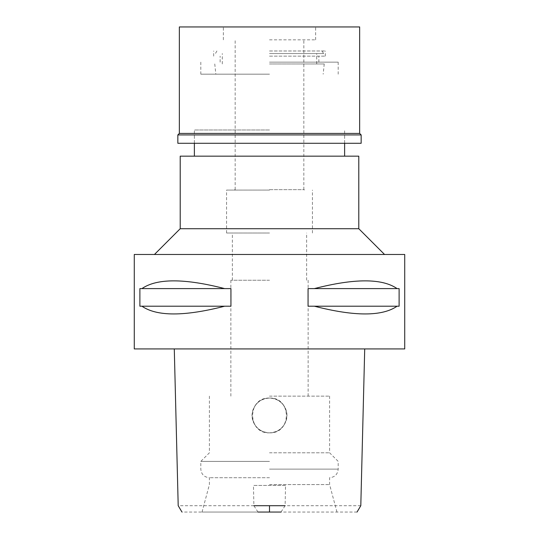 <?xml version="1.0" encoding="UTF-8"?>
<svg xmlns="http://www.w3.org/2000/svg" width="539" height="539" viewBox="0 0 539 539"><rect width="100%" height="100%" fill="white"/><g stroke="black" fill="none" stroke-linecap="round" stroke-linejoin="round"><path stroke-width="0.4" stroke-dasharray="2.69 2.02" d="M357.04 512.05L181.96 512.05M269.5 512.05L202.037 512.05L269.5 512.05M257.986 512.05L253.882 505.703L253.458 485.437L285.542 485.437L285.118 505.703L281.014 512.05M360.8 505.703L285.118 505.703M253.882 505.703L178.2 505.703M269.5 432.844C247.165 433.942 246.95 397.128 269.5 398.072C279 398.772 284.747 403.859 286.755 413.325C288.459 422.987 279.6 433.188 269.5 432.844C279 432.143 284.747 427.056 286.755 417.59C288.453 407.929 279.606 397.728 269.5 398.072A17.389 17.389 0 0 0 252.111 415.461A17.389 17.389 0 0 0 269.5 432.844A17.389 17.389 0 0 0 286.889 415.461A17.389 17.389 0 0 0 269.5 398.072C260 398.772 254.253 403.859 252.245 413.325C250.547 422.987 259.394 433.188 269.5 432.844C260 432.143 254.253 427.056 252.245 417.59C250.541 407.929 259.394 397.728 269.5 398.072C291.767 396.933 292.104 433.801 269.5 432.844M285.542 485.437L253.458 485.437M404.728 348.922L134.272 348.922M269.5 348.922L364.634 348.922L269.5 348.922M134.272 254.475L404.728 254.475M224.648 306.206L139.884 306.206L139.884 288.601L230.941 288.601L230.941 306.206L141.925 306.206C156.862 316.521 184.439 316.521 224.648 306.206L141.925 306.206M230.941 288.601L224.648 288.601C184.439 278.286 156.862 278.286 141.925 288.601L230.941 288.601M397.075 306.206L308.059 306.206L308.059 288.601L399.116 288.601L399.116 306.206L314.352 306.206C354.561 316.521 382.138 316.521 397.075 306.206L314.352 306.206M399.116 288.601L397.075 288.601C382.138 278.286 354.561 278.286 314.352 288.601L399.116 288.601M269.5 254.475L154.45 254.475L269.5 254.475M358.792 228.718L180.208 228.718M180.208 156.169L358.792 156.169M269.5 156.169L194.377 156.169L269.5 156.169M269.5 129.98L194.377 129.98L269.5 129.98M269.5 74.173L200.811 74.173L269.5 74.173M269.5 190.078L226.569 190.078L269.5 190.078M269.5 233.01L226.569 233.01L269.5 233.01M269.5 280.233L230.86 280.233L269.5 280.233M269.5 396.138L329.598 396.138L269.5 396.138M269.5 452.807L329.598 452.807L269.5 452.807M269.5 461.391L200.811 461.391L269.5 461.391M269.5 477.709L209.401 477.709L269.5 477.709M269.5 484.574L329.598 484.574L269.5 484.574M314.352 288.601L397.075 288.601M141.925 288.601L224.648 288.601M269.5 63.959L324.235 63.959L269.5 63.959M269.5 189.654L304.272 189.654L269.5 189.654M269.5 39.832L315.652 39.832L269.5 39.832M269.5 53.563L323.582 53.563L269.5 53.563M361.157 143.286L177.843 143.286M269.5 62.153L338.189 62.153L269.5 62.153M269.5 56.144L325.307 56.144L269.5 56.144M269.5 50.989L325.307 50.989L269.5 50.989M179.346 26.95L359.654 26.95M359.654 133.416L179.346 133.416M177.843 134.918L361.157 134.918M269.5 469.119L338.189 469.119L269.5 469.119M194.377 143.286L194.377 129.98L194.377 143.286M344.623 143.286L344.623 129.98L344.623 143.286M200.811 62.153L200.811 74.173M338.189 62.153L338.189 74.173M214.765 63.959L215.836 74.173M324.235 63.959L323.164 74.173M226.569 233.01L226.569 190.078M312.431 233.01L312.431 190.078M232.363 280.233L232.363 233.01M306.637 280.233L306.637 233.01M230.86 396.138L230.86 280.233M308.14 396.138L308.14 280.233M336.963 512.05L329.598 484.574L329.598 477.709C334.813 477.197 337.677 474.333 338.189 469.119L338.189 461.391L329.598 452.807L329.598 396.138M202.037 512.05L209.401 484.574L209.401 477.709C204.187 477.197 201.323 474.333 200.811 469.119L200.811 461.391L209.401 452.807L209.401 396.138M304.272 190.078L304.272 189.654M234.728 190.078L234.728 189.654M303.841 189.654L303.841 39.832M235.159 189.654L235.159 39.832M322.093 50.989L323.582 53.563M216.907 50.989L215.418 53.563M316.723 63.959L316.723 53.563M222.277 63.959L222.277 53.563M318.866 62.153L318.866 56.144M220.134 62.153L220.134 56.144M325.307 56.144L325.307 50.989M213.693 56.144L213.693 50.989M223.348 39.832L223.348 26.95M315.652 39.832L315.652 26.95"/><path stroke-width="0.81" d="M257.986 512.05L281.014 512.05M253.882 505.703L285.118 505.703M134.272 348.922L404.728 348.922L404.728 254.475L134.272 254.475L134.272 348.922M141.925 306.206L139.884 306.206L139.884 288.601L141.925 288.601C156.862 278.286 184.439 278.286 224.648 288.601L230.941 288.601L230.941 306.206L224.648 306.206C184.439 316.521 156.862 316.521 141.925 306.206L224.648 306.206M314.352 306.206L308.059 306.206L308.059 288.601L314.352 288.601C354.561 278.286 382.138 278.286 397.075 288.601L399.116 288.601L399.116 306.206L397.075 306.206C382.138 316.521 354.561 316.521 314.352 306.206L397.075 306.206M154.45 254.475L180.208 228.718L358.792 228.718L384.55 254.475M358.792 228.718L358.792 156.169L180.208 156.169L180.208 228.718M397.075 288.601L314.352 288.601M224.648 288.601L141.925 288.601M359.654 26.95L179.346 26.95L179.346 133.416L359.654 133.416L359.654 26.95M359.654 133.416L361.157 134.918L177.843 134.918L179.346 133.416M177.843 134.918L177.843 143.286L361.157 143.286L361.157 134.918M269.5 505.703L269.5 512.05M357.04 512.05L360.8 505.703L364.714 348.922M174.286 348.922L178.2 505.703L181.96 512.05M194.377 156.169L194.377 143.286M344.623 156.169L344.623 143.286"/></g></svg>
